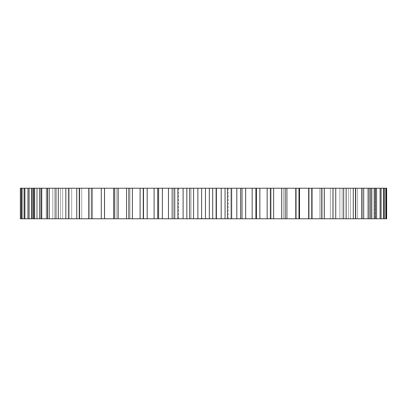 <?xml version="1.0" encoding="UTF-8"?>
<svg xmlns="http://www.w3.org/2000/svg" width="407" height="407" viewBox="0 0 407 407"><rect width="100%" height="100%" fill="white"/><g stroke="black" fill="none" stroke-linecap="round" stroke-linejoin="round"><path stroke-width="0.31" stroke-dasharray="2.04 1.53" d="M386.65 188.232L386.65 218.768L375.417 218.768L386.141 218.768L375.58 218.768L375.58 188.232L386.65 188.232M375.58 188.232L375.417 218.768L386.141 218.768L255.901 218.768L256.43 218.768L256.43 188.232L255.901 188.232L375.58 188.232M157.718 188.232L157.718 218.768L157.718 188.232L143.508 188.232L143.615 218.768L143.269 218.768L143.269 188.232L143.615 188.232L20.35 188.232L31.258 188.232L20.35 188.232L20.35 218.768L157.718 218.768L157.692 188.232L256.293 188.232L256.293 218.768L205.464 218.523M191 188.232L231.868 188.232L191 188.232L191 218.768L175.046 218.768L231.868 218.768L191 218.768L191 188.232M231.868 188.232L228.373 188.232L231.868 188.232L231.868 218.768L228.373 218.768L231.868 218.768L231.868 188.232M175.046 188.232L178.541 188.232L175.046 188.232L175.046 218.768L178.541 218.768L175.046 218.768L175.046 188.232M157.718 218.768L205.459 218.768L205.459 188.232M197.324 218.768L196.545 218.523L197.756 218.523L197.324 218.768M198.357 218.768L197.746 218.768L198.357 218.523M198.443 218.768L198.285 218.523L198.647 218.523L198.443 218.768M200.849 218.768L200.412 218.523L200.865 218.523M201.989 218.768L201.521 218.523L201.989 218.768M202.391 218.768L202.131 218.523L202.391 218.768M203.658 218.768L202.503 218.768L204.416 218.768L202.503 218.523L203.658 218.523M199.852 218.768L200.488 218.768L199.542 218.523L200.799 218.523L199.852 218.523M200.529 218.768L199.578 218.768L200.524 218.523M200.732 218.768L201.618 218.523L200.717 218.523M202.788 218.768L202.04 218.768L202.788 218.768M202.559 218.768L202.04 218.523L202.823 218.523L202.559 218.768M205.983 218.768L205.566 218.523L205.983 218.768M206.517 218.768L206.1 218.523L206.517 218.768M207 218.768L206.629 218.768L207 218.768M206.98 218.768L206.166 218.523L207.056 218.523L206.313 218.523L206.98 218.768M208.252 218.768L207.814 218.523L208.252 218.768M375.417 188.232L375.417 218.768L375.417 188.232M386.141 188.232L386.141 218.768M385.805 188.232L385.805 218.768M374.465 188.232L374.465 218.768L374.465 188.232M373.982 188.232L373.982 218.768L373.982 188.232M384.274 188.232L384.274 218.768M383.608 188.232L383.608 218.768M372.09 188.232L372.09 218.768L372.09 188.232M371.286 188.232L371.286 218.768L371.286 188.232M381.074 188.232L381.074 218.768M380.082 188.232L380.082 218.768M368.462 188.232L368.462 218.768L368.462 188.232M367.343 188.232L367.343 218.768L367.343 188.232M376.556 188.232L376.556 218.768M375.244 188.232L375.244 218.768M363.614 188.232L363.614 218.768L363.614 188.232M362.194 188.232L362.194 218.768L362.194 188.232M370.757 188.232L370.757 218.768M369.134 188.232L369.134 218.768M357.575 188.232L357.575 218.768L357.575 188.232M355.866 188.232L355.866 218.768L355.866 188.232M363.721 188.232L363.721 218.768M361.803 188.232L361.803 218.768M350.402 188.232L350.402 218.768L350.402 188.232M348.407 188.232L348.407 218.768L348.407 188.232M355.494 188.232L355.494 218.768M353.291 188.232L353.291 218.768M342.139 188.232L342.139 218.768L342.139 188.232M339.876 188.232L339.876 218.768L339.876 188.232M346.143 188.232L346.143 218.768M343.676 188.232L343.676 218.768M332.85 188.232L332.85 218.768L332.85 188.232M330.336 188.232L330.336 218.768L330.336 188.232M335.739 188.232L335.739 218.768M333.023 188.232L333.023 218.768M322.598 188.232L322.598 218.768L322.598 188.232M319.856 188.232L319.856 218.768L319.856 188.232M324.354 188.232L324.354 218.768M321.408 188.232L321.408 218.768M311.467 188.232L311.467 218.768L311.467 188.232M308.516 188.232L308.516 218.768L308.516 188.232M312.072 188.232L312.072 218.768M308.918 188.232L308.918 218.768M299.542 188.232L299.542 218.768M296.398 188.232L296.398 218.768L296.398 188.232M298.987 188.232L298.987 218.768M295.65 188.232L295.65 218.768M286.899 188.232L286.899 218.768M283.587 188.232L283.587 218.768L283.587 188.232M285.195 188.232L285.195 218.768M281.7 188.232L281.7 218.768M273.641 188.232L273.641 218.768M270.192 188.232L270.192 218.768L270.192 188.232M270.797 188.232L270.797 218.768M267.17 188.232L267.17 218.768M259.859 188.232L259.859 218.768M256.293 188.232L256.293 218.768M255.901 188.232L255.901 218.768M252.167 188.232L252.167 218.768M245.665 188.232L245.665 218.768M242.007 188.232L242.007 218.768M240.618 188.232L240.618 218.768M236.808 188.232L236.808 218.768M231.156 188.232L231.156 218.768M227.437 188.232L227.437 218.768M225.061 188.232L225.061 218.768M221.199 188.232L221.199 218.768M216.443 188.232L216.443 218.768M212.688 188.232L212.688 218.768M209.34 188.232L209.34 218.768M201.633 188.232L201.648 218.523M197.873 188.232L197.873 218.768M193.579 188.232L193.579 218.768M189.703 188.232L189.703 218.768M186.833 188.232L186.833 218.768M183.099 188.232L183.099 218.768M177.89 188.232L177.89 218.768M174.048 188.232L174.048 218.768M172.161 188.232L172.161 218.768M168.473 188.232L168.473 218.768M162.388 188.232L162.388 218.768M158.613 188.232L158.613 218.768M154.105 188.232L154.105 218.768M147.192 188.232L147.192 218.768M143.508 188.232L143.508 218.768M143.615 188.232L143.615 218.768M140.105 188.232L140.105 218.768M132.412 188.232L132.412 218.768M128.846 188.232L128.846 218.768M129.955 188.232L129.955 218.768L129.955 188.232M126.572 188.232L126.572 218.768M118.157 188.232L118.157 218.768M114.738 188.232L114.738 218.768M116.84 188.232L116.84 218.768L116.84 188.232M113.614 188.232L113.614 218.768M104.538 188.232L104.538 218.768M101.287 188.232L101.287 218.768M104.365 188.232L104.365 218.768L104.365 188.232M101.312 188.232L101.312 218.768L101.312 188.232M91.646 188.232L91.646 218.768M88.594 188.232L88.594 218.768M92.623 188.232L92.623 218.768L92.623 188.232M89.774 188.232L89.774 218.768L89.774 188.232M79.584 188.232L79.584 218.768M76.75 188.232L76.75 218.768M81.705 188.232L81.705 218.768L81.705 188.232M79.075 188.232L79.075 218.768L79.075 188.232M68.442 188.232L68.442 218.768M65.842 188.232L65.842 218.768M71.683 188.232L71.683 218.768L71.683 188.232M69.297 188.232L69.297 218.768L69.297 188.232M58.293 188.232L58.293 218.768M55.957 188.232L55.957 218.768M62.642 188.232L62.642 218.768L62.642 188.232M60.511 188.232L60.511 218.768L60.511 188.232M49.222 188.232L49.222 218.768M47.161 188.232L47.161 218.768M54.64 188.232L54.64 218.768L54.64 188.232M52.783 188.232L52.783 218.768L52.783 188.232M41.295 188.232L41.295 218.768M39.525 188.232L39.525 218.768M47.741 188.232L47.741 218.768L47.741 188.232M46.174 188.232L46.174 218.768L46.174 188.232M34.57 188.232L34.57 218.768M33.099 188.232L33.099 218.768M41.997 188.232L41.997 218.768L41.997 188.232M40.725 188.232L40.725 218.768L40.725 188.232M29.09 188.232L29.09 218.768M27.935 188.232L27.935 218.768M37.444 188.232L37.444 218.768L37.444 188.232M36.482 188.232L36.482 218.768L36.482 188.232M24.903 188.232L24.903 218.768M24.074 188.232L24.074 218.768M34.122 188.232L34.122 218.768L34.122 188.232M33.481 188.232L33.481 218.768L33.481 188.232M22.039 188.232L22.039 218.768M21.54 188.232L21.54 218.768M32.056 188.232L32.056 218.768L32.056 188.232M31.731 188.232L31.731 218.768L31.731 188.232M20.518 188.232L20.518 218.768M31.258 188.232L31.258 218.768L31.258 188.232M215.913 188.232L215.913 218.768L215.913 188.232M197.161 218.768L197.756 218.768L197.161 218.523M209.554 218.768L209.264 218.523L209.554 218.768M207.891 218.523L208.175 218.768L207.891 218.523M270.853 218.768L270.853 188.232M178.541 218.768L178.541 188.232M228.373 218.768L228.373 188.232"/><path stroke-width="0.61" d="M270.853 218.768L270.853 188.232L386.65 188.232L386.65 218.768L101.287 218.768L101.287 188.232L104.538 188.232L104.538 218.768M270.853 188.232L104.538 188.232M101.312 188.232L20.35 188.232L20.35 218.768L101.312 218.768M386.141 188.232L386.141 218.768M385.805 188.232L385.805 218.768M384.274 188.232L384.274 218.768M383.608 188.232L383.608 218.768M381.074 188.232L381.074 218.768M380.082 188.232L380.082 218.768M376.556 188.232L376.556 218.768M375.244 188.232L375.244 218.768M370.757 188.232L370.757 218.768M369.134 188.232L369.134 218.768M363.721 188.232L363.721 218.768M361.803 188.232L361.803 218.768M355.494 188.232L355.494 218.768M353.291 188.232L353.291 218.768M346.143 188.232L346.143 218.768M343.676 188.232L343.676 218.768M335.739 188.232L335.739 218.768M333.023 188.232L333.023 218.768M324.354 188.232L324.354 218.768M321.408 188.232L321.408 218.768M312.072 188.232L312.072 218.768M308.918 188.232L308.918 218.768M299.542 188.232L299.542 218.768M298.987 188.232L298.987 218.768M295.65 188.232L295.65 218.768M286.899 188.232L286.899 218.768M285.195 188.232L285.195 218.768M281.7 188.232L281.7 218.768M273.641 188.232L273.641 218.768M270.797 188.232L270.797 218.768M267.17 188.232L267.17 218.768M259.859 188.232L259.859 218.768M255.901 188.232L255.901 218.768M252.167 188.232L252.167 218.768M245.665 188.232L245.665 218.768M242.007 188.232L242.007 218.768M240.618 188.232L240.618 218.768M236.808 188.232L236.808 218.768M231.156 188.232L231.156 218.768M227.437 188.232L227.437 218.768M225.061 188.232L225.061 218.768M221.199 188.232L221.199 218.768M216.443 188.232L216.443 218.768M212.688 188.232L212.688 218.768M209.34 188.232L209.34 218.768M205.459 188.232L205.459 218.768M201.633 188.232L201.633 218.768M197.873 188.232L197.873 218.768M193.579 188.232L193.579 218.768M189.703 188.232L189.703 218.768M186.833 188.232L186.833 218.768M183.099 188.232L183.099 218.768M177.89 188.232L177.89 218.768M174.048 188.232L174.048 218.768M172.161 188.232L172.161 218.768M168.473 188.232L168.473 218.768M162.388 188.232L162.388 218.768M158.613 188.232L158.613 218.768M154.105 188.232L154.105 218.768M147.192 188.232L147.192 218.768M143.508 188.232L143.508 218.768M140.105 188.232L140.105 218.768M132.412 188.232L132.412 218.768M128.846 188.232L128.846 218.768M126.572 188.232L126.572 218.768M118.157 188.232L118.157 218.768M114.738 188.232L114.738 218.768M113.614 188.232L113.614 218.768M91.646 188.232L91.646 218.768M88.594 188.232L88.594 218.768M79.584 188.232L79.584 218.768M76.75 188.232L76.75 218.768M68.442 188.232L68.442 218.768M65.842 188.232L65.842 218.768M58.293 188.232L58.293 218.768M55.957 188.232L55.957 218.768M49.222 188.232L49.222 218.768M47.161 188.232L47.161 218.768M41.295 188.232L41.295 218.768M39.525 188.232L39.525 218.768M34.57 188.232L34.57 218.768M33.099 188.232L33.099 218.768M29.09 188.232L29.09 218.768M27.935 188.232L27.935 218.768M24.903 188.232L24.903 218.768M24.074 188.232L24.074 218.768M22.039 188.232L22.039 218.768M21.54 188.232L21.54 218.768M20.518 188.232L20.518 218.768M256.43 218.768L256.43 188.232M157.692 218.768L157.692 188.232M143.269 218.768L143.269 188.232"/></g></svg>
